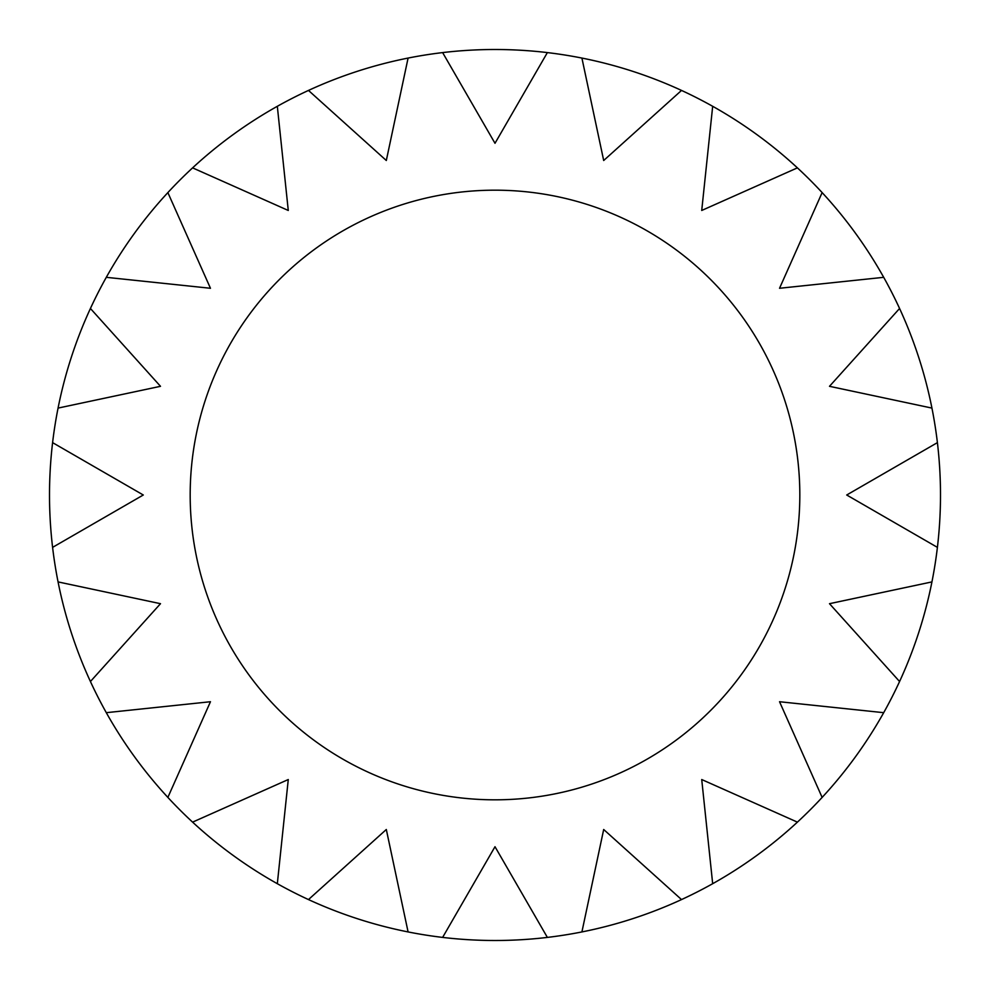 <?xml version="1.0" encoding="UTF-8"?>
<svg xmlns="http://www.w3.org/2000/svg" width="990" height="990" viewBox="0 0 990 990"><rect width="100%" height="100%" fill="white"/><g stroke="black" fill="none" stroke-linecap="round" stroke-linejoin="round"><path stroke-width="1.49" d="M495 799.821A304.821 304.821 0 0 0 799.821 495A304.821 304.821 0 0 0 495 190.179A304.821 304.821 0 0 0 190.179 495A304.821 304.821 0 0 0 495 799.821M547.371 937.406L495 846.71L442.629 937.406A445.5 445.5 0 0 0 547.371 937.406L495 846.71L442.629 937.406A445.5 445.5 0 0 1 408.09 931.937L386.31 829.496L308.484 899.576A445.5 445.5 0 0 0 408.09 931.937L386.31 829.496L308.484 899.576A445.5 445.5 0 0 1 277.324 883.699L288.276 779.538L192.592 822.133A445.5 445.5 0 0 0 277.324 883.699L288.276 779.538L192.592 822.133A445.5 445.5 0 0 1 167.867 797.408L210.462 701.724L106.301 712.676A445.5 445.5 0 0 0 167.867 797.408L210.462 701.724L106.301 712.676A445.5 445.5 0 0 1 90.424 681.516L160.504 603.69L58.064 581.91A445.5 445.5 0 0 0 90.424 681.516L160.504 603.69L58.064 581.91A445.5 445.5 0 0 1 52.594 547.371L143.29 495L52.594 442.629A445.5 445.5 0 0 0 52.594 547.371L143.29 495L52.594 442.629A445.5 445.5 0 0 1 58.064 408.09L160.504 386.31L90.424 308.484A445.5 445.5 0 0 0 58.064 408.09L160.504 386.31L90.424 308.484A445.5 445.5 0 0 1 106.301 277.324L210.462 288.276L167.867 192.592A445.5 445.5 0 0 0 106.301 277.324L210.462 288.276L167.867 192.592A445.5 445.5 0 0 1 192.592 167.867L288.276 210.462L277.324 106.301A445.5 445.5 0 0 0 192.592 167.867L288.276 210.462L277.324 106.301A445.5 445.5 0 0 1 308.484 90.424L386.31 160.504L408.09 58.064A445.5 445.5 0 0 0 308.484 90.424L386.31 160.504L408.09 58.064A445.5 445.5 0 0 1 442.629 52.594L495 143.29L547.371 52.594A445.5 445.5 0 0 1 581.91 58.064L603.69 160.504L681.516 90.424A445.5 445.5 0 0 1 712.676 106.301L701.724 210.462L797.408 167.867A445.5 445.5 0 0 1 822.133 192.592L779.538 288.276L883.699 277.324A445.5 445.5 0 0 1 899.576 308.484L829.496 386.31L931.937 408.09A445.5 445.5 0 0 1 937.406 442.629L846.71 495L937.406 547.371A445.5 445.5 0 0 1 931.937 581.91L829.496 603.69L899.576 681.516A445.5 445.5 0 0 1 883.699 712.676L779.538 701.724L822.133 797.408A445.5 445.5 0 0 1 797.408 822.133L701.724 779.538L712.676 883.699A445.5 445.5 0 0 1 681.516 899.576L603.69 829.496L581.91 931.937A445.5 445.5 0 0 1 547.371 937.406M547.371 52.594A445.5 445.5 0 0 0 442.629 52.594L495 143.29L547.371 52.594M681.516 90.424A445.5 445.5 0 0 0 581.91 58.064L603.69 160.504L681.516 90.424M797.408 167.867A445.5 445.5 0 0 0 712.676 106.301L701.724 210.462L797.408 167.867M883.699 277.324A445.5 445.5 0 0 0 822.133 192.592L779.538 288.276L883.699 277.324M931.937 408.09A445.5 445.5 0 0 0 899.576 308.484L829.496 386.31L931.937 408.09M937.406 547.371A445.5 445.5 0 0 0 937.406 442.629L846.71 495L937.406 547.371M899.576 681.516A445.5 445.5 0 0 0 931.937 581.91L829.496 603.69L899.576 681.516M822.133 797.408A445.5 445.5 0 0 0 883.699 712.676L779.538 701.724L822.133 797.408M712.676 883.699A445.5 445.5 0 0 0 797.408 822.133L701.724 779.538L712.676 883.699M581.91 931.937A445.5 445.5 0 0 0 681.516 899.576L603.69 829.496L581.91 931.937"/></g></svg>
